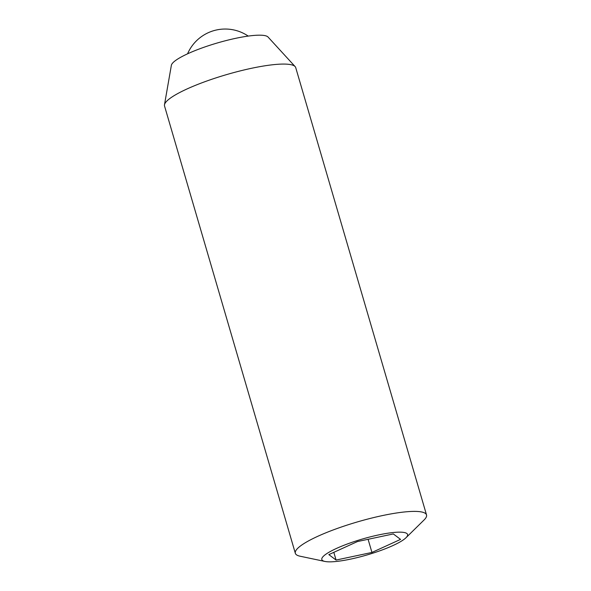 <?xml version="1.0" encoding="UTF-8"?>
<svg xmlns="http://www.w3.org/2000/svg" width="591" height="591" viewBox="0 0 591 591"><rect width="100%" height="100%" fill="white"/><g stroke="black" fill="none" stroke-linecap="round" stroke-linejoin="round"><path stroke-width="0.89" d="M378.668 534.907A44.665 8.296 -16.3 0 1 405.973 537.758A44.665 8.296 -16.3 0 1 367.026 554.956A44.665 8.296 -16.3 0 1 324.947 561.45A44.665 8.296 -16.3 0 1 333.494 549.852A44.665 8.296 -16.3 0 1 378.668 534.907M324.947 561.45L300.11 556.22A68.342 12.692 -16.3 0 1 295.33 553.287A68.342 12.692 -16.3 0 1 382.303 515.611A68.342 12.692 -16.3 0 1 426.525 514.924A68.342 12.692 -16.3 0 1 424.072 519.969L405.973 537.758M426.525 514.924L295.722 67.618A68.342 12.692 163.7 0 0 295.123 66.584A68.342 12.692 163.7 0 0 226.56 74.614A68.342 12.692 163.7 0 0 164.475 104.792A68.342 12.692 163.7 0 0 164.527 105.974L295.33 553.287M336.08 560.054L328.832 554.617L357.459 541.555L393.318 533.939L400.558 539.384L371.938 552.445L336.08 560.054L333.819 552.341M295.123 66.584L268.048 37.034A50.575 9.39 163.7 0 0 217.311 42.98A50.575 9.39 163.7 0 0 171.368 65.306L164.475 104.792M368.097 539.295L371.938 552.445M248.22 36.088A41.008 41.008 0 0 0 187.561 53.825"/></g></svg>
